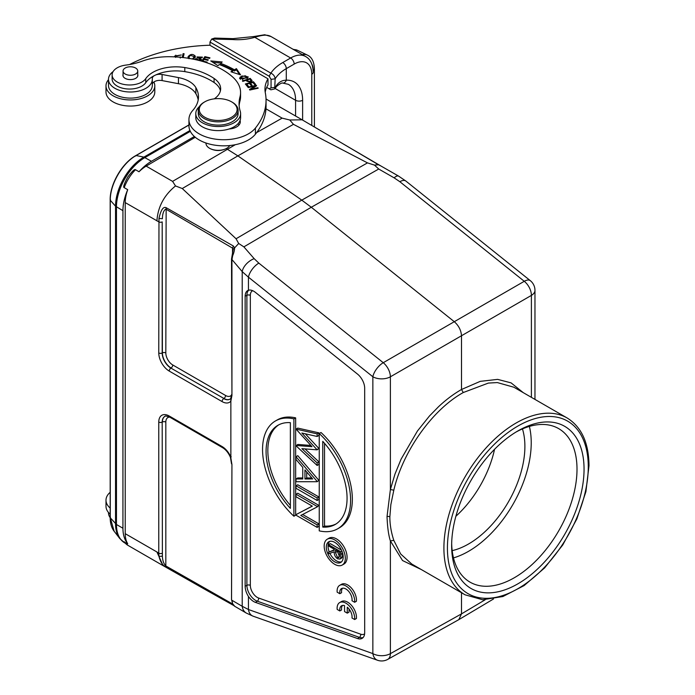 <?xml version="1.0" encoding="UTF-8"?>
<svg xmlns="http://www.w3.org/2000/svg" width="695" height="695" viewBox="0 0 695 695"><rect width="100%" height="100%" fill="white"/><g stroke="black" fill="none" stroke-linecap="round" stroke-linejoin="round"><path stroke-width="1.04" d="M110.184 508.08A24.403 14.091 180 0 1 105.996 500.192A24.403 14.091 180 0 1 110.184 492.303M105.996 500.192L105.996 506.29A24.403 14.091 0 0 0 110.184 514.178M347.274 607.204L347.274 613.146L344.538 611.565L344.538 605.632A8.714 5.03 -120 0 0 341.549 605.805A8.714 5.03 -120 0 0 339.82 610.957L337.162 609.419A12.449 7.185 60 0 1 339.681 602.574A12.449 7.185 60 0 1 349.715 606.388A12.449 7.185 60 0 1 354.659 619.523L352 617.985A8.714 5.03 -120 0 0 347.274 607.204M349.038 609.029L349.038 612.13L347.274 613.146M342.522 605.458A8.714 5.03 -120 0 0 341.584 609.941L339.82 610.957M339.681 602.574L341.445 601.557A12.449 7.185 60 0 1 351.479 605.371A12.449 7.185 60 0 1 356.422 618.507L354.659 619.523M354.659 602.278L352 600.741A8.714 5.03 -120 0 0 348.708 591.393A8.714 5.03 -120 0 0 341.549 588.569A8.714 5.03 -120 0 0 339.82 593.712L337.162 592.175A12.449 7.185 60 0 1 339.681 585.338A12.449 7.185 60 0 1 349.715 589.151A12.449 7.185 60 0 1 354.659 602.278L356.422 601.262A12.449 7.185 60 0 0 351.479 588.135A12.449 7.185 60 0 0 341.445 584.321L339.681 585.338M342.522 588.213A8.714 5.03 -120 0 0 341.584 592.696L339.82 593.712M200.308 59.457L199.891 58.84L199.118 60.491M239.149 105.71A74.695 43.125 180 0 1 239.966 101.062A49.797 28.747 0 0 0 240.566 96.605L240.566 92.539A49.797 28.747 180 0 1 239.966 96.996A74.695 43.125 0 0 0 239.063 103.677A74.695 43.125 0 0 0 240.244 111.313A22.405 12.936 180 0 1 240.6 113.606A22.405 12.936 180 0 1 226.839 125.543A22.405 12.936 180 0 1 202.462 122.824A22.405 12.936 180 0 1 195.782 113.606A22.405 12.936 180 0 1 199.369 106.578M195.782 113.606L195.782 117.672A22.405 12.936 0 0 0 202.462 126.89A22.405 12.936 0 0 0 229.081 128.983A12.449 7.185 0 0 0 240.288 121.834A12.449 7.185 0 0 0 240.062 120.478A22.405 12.936 0 0 0 240.6 117.672L240.6 113.606M269.113 76.189L270.876 73.14L211.74 39.007L209.977 42.047L209.977 45.305L267.992 78.796A54.775 31.622 0 0 0 264.96 89.177A54.775 31.622 0 0 0 265.308 92.756A114.536 66.129 180 0 1 266.046 100.254A114.536 66.129 180 0 1 255.412 128.08A34.863 20.129 180 0 1 199.144 133.84A34.863 20.129 180 0 1 188.936 119.61A34.863 20.129 180 0 1 192.81 110.383A50.944 29.416 0 0 0 198.475 96.9A50.944 29.416 0 0 0 195.877 87.631A27.392 15.811 0 0 0 189.257 81.428A27.392 15.811 0 0 0 178.441 77.588L162.083 74.487A7.471 4.309 0 0 0 155.732 74.947A32.37 18.687 180 0 1 184.792 71.628A60.552 34.959 180 0 1 210.55 80.325A60.552 34.959 180 0 1 214.077 82.514A27.392 15.811 180 0 1 220.419 90.75M129.635 64.522A129.478 74.756 180 0 1 209.977 45.227M214.286 98.855A27.392 15.811 0 0 0 220.645 88.717A27.392 15.811 0 0 0 214.077 78.448A60.552 34.959 0 0 0 210.55 76.259A60.552 34.959 0 0 0 184.792 67.563A32.37 18.687 0 0 0 145.75 78.631A17.427 10.06 180 0 1 117.316 82.088A17.427 10.06 180 0 1 112.121 74.921L112.121 78.987A17.427 10.06 0 0 0 117.316 86.154A17.427 10.06 0 0 0 145.75 82.696A32.37 18.687 180 0 1 154.212 75.686A7.471 4.309 0 0 0 152.275 78.578A7.471 4.309 0 0 0 152.283 78.778A21.91 12.649 180 0 1 152.309 79.36A21.91 12.649 180 0 1 145.889 88.3A21.91 12.649 180 0 1 114.901 88.3A21.91 12.649 180 0 1 108.489 79.36A21.91 12.649 180 0 1 113.111 71.585M248.202 87.587L254.787 86.145L249.479 89.533L249.809 90.037L258.192 88.204L257.88 87.735L251.303 89.177L256.603 85.789L256.273 85.285L247.898 87.118L248.202 87.587M234.423 69.787A86.397 49.884 0 0 0 220.619 63.332L222.157 61.968L210.767 60.934L217.943 65.695L219.255 64.531A83.913 48.441 180 0 1 232.669 70.803L230.975 71.785L240.54 74.852L236.413 68.64L234.423 69.787L234.423 71.003A86.397 49.884 180 0 0 220.619 64.548L220.619 63.332M205.989 62.481L207.136 62.098L202.818 61.073L203.974 59.449L207.866 60.361L208.265 59.805L204.373 58.884L205.416 57.416L209.56 58.397L209.968 57.833L204.886 56.634L201.663 61.177M183.211 57.581L184.097 53.732L183.106 53.654L182.22 57.468M252.016 80.542L250.2 78.361L242.407 80.915L242.85 81.367L246.021 80.333C249.045 82.47 251.017 82.427 251.92 80.212L251.92 80.855M175.774 56.938L175.644 56.191L181.299 54.957L174.61 56.113L174.732 56.877M181.082 57.355L180.048 57.259M247.463 78.083L248.193 76.876L241.93 75.955L239.566 78.083L247.463 78.083M193.636 59.24L195.278 56.139C192.854 53.706 190.456 53.897 188.076 56.712L188.11 58.25M188.076 57.928L188.076 56.712L188.024 58.024L189.283 56.391M200.021 60.726L201.428 59.344L197.927 56.92L202.254 57.633L202.375 57.112L196.92 56.981L199.865 58.858M196.546 58.684L195.634 58.58L195.59 59.657M199.109 60.274L196.529 58.684L196.468 59.848M255.586 84.356L253.466 81.767L245.361 83.973L247.542 86.649L248.497 86.388L246.708 84.191L249.462 83.435L251.086 85.415L252.033 85.155L250.417 83.174L252.902 82.496L254.622 84.616L255.586 84.356M112.121 74.921A17.427 10.06 180 0 1 125.83 65.095A49.797 28.747 0 0 0 141.988 61.238A49.797 28.747 180 0 1 170.162 56.729A76.989 44.445 180 0 1 222.087 69.5A76.989 44.445 180 0 1 232.382 76.745A49.797 28.747 180 0 1 240.566 92.539M229.081 128.983A22.405 12.936 0 0 0 240.062 120.478M152.309 84.286A7.471 4.309 180 0 1 162.083 80.585L178.441 83.695A27.392 15.811 180 0 1 189.257 87.535A27.392 15.811 180 0 1 195.877 93.729A50.944 29.416 180 0 1 198.205 99.95M188.936 119.61L188.936 125.708A34.863 20.129 0 0 0 199.144 139.938A34.863 20.129 0 0 0 255.412 134.178A114.536 66.129 0 0 0 266.046 106.352L266.046 100.254M265.212 92.227A54.775 31.622 180 0 1 267.992 84.894L267.992 78.796M108.489 79.36L108.489 85.459A21.91 12.649 0 0 0 114.901 94.398A21.91 12.649 0 0 0 138.783 97.144A21.91 12.649 0 0 0 152.309 85.459L152.309 79.36M237.968 123.753A12.449 7.185 180 0 1 239.106 124.883M270.876 89.803L274.69 88.925L275.159 78.804C274.838 76.25 273.404 74.356 270.876 73.149A52.29 30.189 0 0 1 274.403 68.84A52.29 30.189 0 0 1 282.761 62.541L290.649 57.989L254.813 37.304A38.347 22.136 0 0 1 232.703 39.546L211.74 39.007L214.729 38.069M270.876 89.811L266.689 87.396M269.121 76.198L271.059 79.352L271.05 87.883L269.121 88.778M209.977 42.047L269.703 76.528M253.432 36.661L254.813 37.304C259.661 35.74 263.448 35.037 266.194 35.193L264.752 34.802M295.584 116.013L295.584 100.28A34.863 20.129 120 0 0 288.364 84.321L282.978 83.131C282.196 82.54 280.085 83.608 276.653 86.345A4.978 3.64 -139.4 0 0 277.34 84.373C279.738 81.619 282.717 80.22 286.279 80.186A4.978 3.814 87.5 0 1 283.039 83.131M271.05 87.883L275.159 87.344A47.312 27.314 180 0 1 277.34 84.373M275.159 78.804L271.05 79.343M108.489 512.493L108.489 512.797A21.91 12.649 0 0 0 110.175 517.671M207.901 591.063L163.108 565.652L156.922 551.978L158.773 553.168L158.973 556.391C160.571 562.411 162.969 565.93 166.148 566.938L223.538 599.855M127.715 543.733A40.336 23.291 -60 0 1 122.937 528.243L122.937 210.681A40.336 23.291 -60 0 1 127.715 189.674A29.876 17.253 120 0 0 125.23 202.601L125.23 533.682A29.876 17.253 120 0 0 127.715 543.733L124.179 542.161L127.897 545.323L163.108 565.652M234.476 606.144L246.291 613.059A12.449 9.66 -59.7 0 1 242.216 606.292L231.939 600.289L232.634 603.747L234.58 606.057M231.2 456.78L230.766 457.466L231.939 464.625L231.522 599.49L232.634 603.747M169.676 417.113A9.826 5.673 60 0 0 165.818 422.073L165.818 565.947L232.53 603.946L233.355 605.206M208.022 591.132L233.92 605.632M166.148 566.938L165.818 565.947C163.655 563.645 162.517 560.387 162.387 556.174L158.973 556.391M230.862 401.119L231.939 395.498L231.939 259.834L232.634 255.838C233.911 252.798 234.562 250.157 234.58 247.907L233.355 245.995L166.148 207.683C163.264 206.389 160.875 209.96 158.973 218.386L158.773 352.947A14.812 8.549 -120 0 0 169.241 371.087L222.061 401.58A14.812 8.549 -120 0 0 230.862 401.119L230.862 457.136A14.812 8.549 -120 0 0 222.061 446.52L169.241 416.018A14.812 8.549 -120 0 0 158.773 422.065A2.493 1.433 180 0 0 162.196 422.117L162.387 556.174L162.196 422.117A12.328 7.115 -120 0 1 164.984 416.357L164.984 416.357C164.802 415.688 166.392 415.958 169.762 417.165A2.493 1.433 120 0 1 169.241 416.018M158.773 352.947A2.493 1.433 0 0 0 162.196 352.999L162.196 221.896A2.493 1.433 180 0 1 158.773 221.844L125.23 202.601M195.26 137.271L146.167 166.122L172.586 181.378L175.505 185.947C164.055 195.26 157.861 206.91 156.922 220.897M146.167 166.122A29.876 17.253 120 0 0 139.017 171.761A40.336 23.291 -60 0 1 151.458 161.283L194.374 136.507M127.715 189.674L124.197 187.641C122.954 187.372 124.136 183.845 127.75 177.069C132.015 171.378 134.595 168.928 135.499 169.728L139.017 171.761M188.936 125.039L136.098 155.541C122.303 163.134 109.966 184.505 110.279 200.256L110.279 517.81L114.154 531.241L119.775 538.538A40.093 23.143 -60 0 1 115.544 523.778L115.544 206.215A40.093 23.143 -60 0 1 143.891 157.113L151.458 161.283M455.885 516.272A79.682 46 120 0 0 494.545 449.309M517.853 583.843A93.625 54.054 -60 0 1 451.646 545.618A93.625 54.054 -60 0 1 517.845 430.961A93.625 54.054 -60 0 1 584.052 469.177A93.625 54.054 -60 0 1 517.853 583.843M389.86 516.863C389.782 526.853 392.397 536.158 393.813 540.371L400.676 553.993L411.753 564.027L465.042 594.798A102.087 58.936 -60 0 1 443.905 548.06A102.087 58.936 -60 0 1 488.463 445.321A102.087 58.936 -60 0 1 567.129 417.973L513.857 387.219L497.351 382.571L488.385 383.075L463.27 392.536C432.342 409.668 402.865 451.229 393.813 490.192L390.842 504.683L389.86 516.863A2.493 1.433 180 0 0 387.028 516.585C387.436 527.192 388.557 535.306 390.39 540.927L402.553 560.552L421.422 569.605M238.698 243.485L243.884 246.873L311.299 207.249L454.374 321.768C458.77 325.703 461.15 330.403 461.506 335.867L461.515 389.487C453.592 394.013 445.912 399.764 438.493 406.757L429.44 416.01L417.426 431.022L401.137 459.065L395.003 474.016L390.39 489.523L387.028 516.585M461.506 592.757L461.506 613.876L390.39 653.639A12.449 7.176 60.8 0 1 387.74 659.381L458.856 619.619M523.222 392.623L511.086 382.876L497.646 379.374L480.245 381.355L461.515 389.487L463.27 392.536M531.397 397.34L531.397 295.392A12.449 7.306 -120.1 0 0 524.265 281.301L383.258 362.703L258.835 263.118A12.449 5.69 128.7 0 0 248.436 277.166L372.859 376.76A12.449 5.69 -51.3 0 1 383.258 362.703A12.449 7.072 60.1 0 1 390.39 376.803L390.39 489.523L393.813 490.192M248.436 596.449L248.436 609.515L242.216 606.292L242.216 271.623L248.436 277.166L248.436 290.232C246.369 290.953 245.266 292.951 245.135 296.226L245.135 586.241C245.266 589.786 246.36 593.191 248.436 596.449A12.449 7.185 -120 0 0 253.753 601.583A12.449 7.185 -120 0 0 255.421 602.365L357.543 638.54A12.449 7.185 -120 0 0 362.321 638.236A12.449 7.185 -120 0 0 364.675 632.676L364.675 388.227A12.449 7.185 -120 0 0 357.543 374.127L255.421 292.387A12.449 7.185 -120 0 0 253.753 291.24A12.449 7.185 -120 0 0 248.436 290.232L247.846 290.458M246.291 613.059L253.084 616.17L377.507 660.25A12.449 8.418 -70.5 0 1 372.859 653.595L248.436 609.515A12.449 8.418 109.5 0 0 253.032 616.152M317.137 506.959L318.901 505.413L297.773 493.215L296.009 494.232L296.009 496.734L312.333 506.151L296.009 514.613L296.009 515.186L317.137 527.383L317.137 524.881L300.779 515.438L317.137 506.959L317.137 506.429L296.009 494.232M317.137 527.383L318.901 526.367L318.901 523.865L302.629 514.474M312.237 506.099L296.009 514.613M317.137 500.487L318.901 499.47L318.901 496.968L297.773 484.771L296.009 485.788L296.009 488.29L317.137 500.487L317.137 497.985L296.009 485.788M302.777 477.943L297.773 477.943L296.009 478.959L296.009 481.722L317.137 481.722L318.901 480.393L297.773 455.677L296.009 456.693L296.009 459.464L302.777 467.379L302.777 478.959L296.009 478.959M317.137 481.722L318.901 480.393M317.137 433.862L317.137 436.469L318.901 435.452L318.901 432.846L297.773 428.094L296.009 429.11L317.137 433.862L318.901 432.846M317.137 436.469L301.873 433.028L317.137 449.847L318.901 448.492L305.287 433.793M317.137 449.847L301.882 448.666L317.137 462.879L317.137 465.459L318.901 464.442L318.901 461.862L304.992 448.909M310.839 445.452L297.773 444.444L296.009 445.782L317.137 465.459M339.455 527.766A62.246 35.94 -120 0 0 321.012 432.507L319.248 433.524L319.248 530.867A62.246 35.94 60 0 0 337.701 528.782L339.455 527.766M295.653 417.869A62.246 35.94 -120 0 0 277.209 419.945L275.446 420.962A62.246 35.94 60 0 1 293.898 418.885L295.653 417.869L295.653 515.212L293.898 516.229L293.898 418.885M342.209 565.07L343.973 564.053A14.942 8.627 -120 0 0 346.266 552.082A14.942 8.627 -120 0 0 336.502 538.912A14.942 8.627 -120 0 0 329.03 538.173L327.276 539.19A14.942 8.627 60 0 1 334.747 539.928A14.942 8.627 60 0 1 344.503 553.098A14.942 8.627 60 0 1 342.209 565.07A14.942 8.627 60 0 1 334.747 564.323A14.942 8.627 60 0 1 324.982 551.161A14.942 8.627 60 0 1 327.276 539.19M318.901 505.413L317.137 506.429M318.901 523.865L317.137 524.881M318.901 496.968L317.137 497.985M296.009 456.693L317.137 481.409M304.949 469.916L304.949 478.968L312.68 478.959L304.949 469.916M304.949 478.968L306.712 477.952L306.712 471.974M311.82 477.952L306.712 477.952M318.901 448.492L317.137 449.517M318.901 461.862L317.137 462.879M296.009 445.46L311.994 446.685L296.009 429.11M319.248 433.524A62.246 35.94 60 0 1 337.701 528.782M322.767 441.368L322.767 527.079A57.268 33.065 -120 0 0 335.207 524.473A57.268 33.065 -120 0 0 322.767 441.368M336.076 523.934A57.268 33.065 60 0 1 324.53 526.063L324.53 443.332M322.767 527.079L324.53 526.063M293.898 516.229A62.246 35.94 60 0 1 275.446 420.962M290.371 508.375L290.371 422.664A57.268 33.065 -120 0 0 277.939 425.279A57.268 33.065 -120 0 0 290.371 508.375M290.371 505.395A57.268 33.065 60 0 1 278.834 424.793M334.747 561.89A11.954 6.898 -120 0 0 340.715 562.481A11.954 6.898 -120 0 0 342.548 552.899A11.954 6.898 -120 0 0 334.747 542.369A11.954 6.898 -120 0 0 328.77 541.779A11.954 6.898 -120 0 0 326.937 551.352A11.954 6.898 -120 0 0 334.747 561.89M341.532 561.855A11.954 6.898 60 0 1 336.502 560.874A11.954 6.898 60 0 1 329.864 553.324M329.204 551.813A11.954 6.898 60 0 1 329.717 541.379M341.931 551.152L340.854 551.778L340.854 554.619L342.618 553.133M341.584 558.033L342.444 556.73L342.609 553.602M334.217 549.841L328.535 552.204L328.535 553.785L334.217 551.839C334.06 554.688 335.172 557.008 337.562 558.815L339.82 559.049L342.444 556.73M341.462 550.093L330.29 543.646L328.535 544.663L328.535 545.94L334.217 549.224L334.217 550.258L328.535 552.204M340.854 551.778L328.535 544.663M340.854 554.619L340.698 557.764M339.594 554.992L339.594 552.325L335.485 549.953L335.468 552.542L337.562 557.538L338.925 557.659L339.594 554.992M339.499 556.608L337.231 550.961M337.562 557.538L339.325 556.521M234.589 247.915L238.689 243.502L236.065 238.759L182.272 188.536L237.872 155.871L301.778 200.143L367.49 162.882L374.457 165.106L378.723 169.024L394.143 177.851A12.449 4.187 -60.2 0 1 398.583 176.104L405.871 181.048L530.294 280.641A12.449 5.69 -51.3 0 0 524.265 281.301L399.842 181.708A12.449 5.69 128.7 0 1 405.854 181.03M234.58 247.907L233.19 249.236L231.522 259.035L242.216 271.623A12.449 6.959 -41.1 0 1 254.17 258.67L243.884 246.873M378.723 169.024L311.299 207.249L301.778 200.143L236.065 238.759M175.505 185.947L182.272 188.536M205.989 143.014L205.989 143.292A12.197 7.046 0 0 0 209.56 148.27A12.197 7.046 0 0 0 226.813 148.27L226.292 148.574L237.872 155.871L293.464 124.336L367.49 162.882M293.464 124.336L289.745 119.992L302.143 119.809L349.811 147.766M338.76 141.285L378.567 164.785L374.457 165.097M289.745 119.992L282.127 118.133L265.968 108.811M226.813 148.27A12.197 7.046 0 0 0 229.75 145.533M226.292 148.574C220.888 151.145 215.52 151.162 210.159 148.617M376.16 163.542L376.638 163.82M349.733 147.722L380.877 165.966M378.567 164.785L380.764 165.905M458.9 619.471L461.506 613.876L485.153 599.794M233.19 249.236L232.53 248.106L233.355 245.987M232.634 255.838L232.625 254.77M230.766 400.624L231.2 398.018M158.973 218.395L162.387 218.743C162.508 213.626 163.646 210.403 165.818 209.073L232.53 248.106L232.53 253.466M123.05 74.504A7.471 4.309 0 0 0 122.928 75.295A7.471 4.309 0 0 0 125.152 78.361A7.471 4.309 0 0 0 133.284 79.273A7.471 4.309 0 0 0 137.871 75.295A7.471 4.309 0 0 0 137.74 74.504M198.266 110.357L198.266 113.606A19.92 11.502 0 0 0 210.568 124.231A19.92 11.502 0 0 0 232.278 121.738A19.92 11.502 0 0 0 238.107 113.606L238.107 110.357A19.92 11.502 180 0 1 232.278 118.489A19.92 11.502 180 0 1 204.104 118.489A19.92 11.502 180 0 1 198.266 110.357A19.92 11.502 180 0 1 204.104 102.226L204.808 101.818A18.921 10.929 180 0 1 231.565 101.818L231.565 101.818A18.921 10.929 180 0 1 231.565 117.264A18.921 10.929 180 0 1 204.808 117.264A18.921 10.929 180 0 1 204.808 101.818L204.104 102.226M133.205 67.102A7.341 4.239 180 0 1 137.74 71.02A7.341 4.239 180 0 1 127.585 74.938A7.341 4.239 180 0 1 123.05 71.02A7.341 4.239 180 0 1 133.205 67.102M231.565 101.818L232.278 102.226A19.92 11.502 180 0 1 238.107 110.357M254.787 86.145L254.787 86.945M256.273 85.285L256.273 85.998M251.303 89.177L251.303 89.707M257.88 87.735L257.88 88.265M236.413 68.64L236.413 69.856L234.423 71.003M236.413 69.856L239.514 74.521M232.669 70.803L232.33 72.219M212.896 62.342L220.906 63.08M202.384 61.377L204.886 57.85L204.886 56.634M204.373 58.884L204.373 59.535M202.818 61.073L202.818 61.508M182.498 57.503L183.106 54.87L183.819 54.931M183.106 53.654L183.106 54.87M246.482 80.802L246.942 80.646M251.92 81.428L250.2 79.578L250.2 78.361M250.938 80.42C249.948 81.828 248.619 81.697 246.942 80.029L247.055 81.367M246.942 80.029L249.74 79.117L250.982 80.429M180.248 56.868L180.248 58.085M174.688 56.721L175.852 55.166M239.758 78.683L240.557 77.901M247.185 76.867L247.993 77.51M247.177 78.3L247.194 76.937L242.598 79.16L240.54 78.04L242.442 76.407M240.54 78.04L240.54 79.317M242.459 76.424L245.222 75.79L247.194 76.937M194.252 56.191L195.269 57.329M194.001 59.023L194.331 56.669L192.463 59.006M189.318 58.441L189.083 56.842M189.109 56.851L190.439 55.305M190.456 55.313L194.331 56.669M197.18 57.572L197.927 57.042M201.376 57.52L202.054 57.607M199.291 57.781L199.291 58.997M200.716 58.389L201.185 59.979M246.178 84.972L246.708 84.825M249.896 83.956L250.417 83.817M253.328 83.026L254.77 84.573M253.466 81.767L253.466 82.983M250.417 83.174L251.216 85.381M246.708 84.191L246.708 85.407L247.681 86.606M451.672 543.551A88.639 51.178 120 0 0 470.011 582.132A88.639 51.178 120 0 0 514.326 577.745A88.639 51.178 120 0 0 572.237 499.636A88.639 51.178 120 0 0 558.65 428.607A88.639 51.178 120 0 0 516.064 432.021M529.39 426.417A88.639 51.178 -60 0 1 453.488 557.894M452.176 550.64A79.682 46 120 0 0 508.393 501.938A79.682 46 120 0 0 522.458 428.911M153.873 82.019A24.403 14.091 180 0 1 154.794 85.859A24.403 14.091 180 0 1 139.217 98.994A24.403 14.091 180 0 1 112.373 95.363A24.403 14.091 180 0 1 105.996 85.859A24.403 14.091 180 0 1 108.489 79.664M105.996 85.859L105.996 91.966A24.403 14.091 0 0 0 112.373 101.461A24.403 14.091 0 0 0 139.217 105.101A24.403 14.091 0 0 0 154.794 91.966L154.794 85.859M145.75 78.631L145.75 82.696M239.966 101.062L239.966 96.996M214.077 78.448L214.077 82.514M184.792 67.563L184.792 71.628M154.212 75.686L155.732 74.947M162.083 74.487L162.083 80.585M178.441 83.695L178.441 77.588M195.877 93.729L195.877 87.631M255.412 128.08L255.412 134.178M282.761 62.541A4.978 2.876 60 0 1 286.279 68.64A47.312 27.314 0 0 0 278.721 74.339A47.312 27.314 0 0 0 275.194 78.752M294.176 64.088A24.898 14.378 -60 0 1 311.777 74.252A4.978 2.876 180 0 0 313.237 72.219C312.906 64.357 310.352 59.127 305.591 56.512A29.876 17.253 -60 0 0 290.649 57.989A4.978 2.876 -120 0 1 294.176 64.088L286.279 68.64L286.279 80.186A39.841 23.005 120 0 1 302.62 100.28L302.62 120.087M305.591 56.512L271.085 36.583A29.876 17.253 120 0 0 266.194 35.202M232.703 39.546A4.978 0.495 -85.9 0 1 233.06 38.642L214.642 38.069M311.777 125.456L311.777 74.252M125.23 533.682L156.922 551.978M124.197 541.7A29.876 17.253 120 0 0 127.897 545.323M190.334 131.355L144.977 157.539A40.336 23.291 120 0 0 116.456 206.945L116.456 524.499L122.937 528.243M110.288 517.81L110.47 517.149L110.288 517.81L116.456 524.499A40.336 23.291 120 0 0 124.805 542.96A40.336 23.291 120 0 0 124.813 542.969L125.004 543.073M158.773 422.065L158.773 553.168A2.493 1.433 0 0 0 162.196 553.22M135.499 169.728A29.876 17.253 120 0 0 124.197 187.641M122.937 210.681L115.544 206.215L110.279 200.256L110.47 199.587L110.288 200.256M136.098 155.532L135.612 156.028L136.098 155.532L143.891 157.113L189.944 130.521M124.805 542.96L119.783 538.547A40.093 23.143 -60 0 1 119.775 538.538M447.424 548.06A99.594 57.503 -60 0 1 517.853 426.078A99.594 57.503 -60 0 1 588.274 466.745A99.594 57.503 -60 0 1 517.853 588.726A99.594 57.503 -60 0 1 447.424 548.06M534.968 399.408L534.968 290.354A12.449 7.185 180 0 1 531.397 295.392L390.39 376.803A12.449 7.185 180 0 1 372.859 376.76L372.859 653.595A12.449 7.185 0 0 0 390.39 653.639L390.39 540.927L393.813 540.371M245.135 586.241L246.899 585.32L246.899 295.314L245.135 296.226M364.606 633.875A9.826 5.673 60 0 1 360.714 634.196L258.592 598.021A2.493 1.685 -70.5 0 1 257.254 601.175A12.31 7.106 60 0 1 255.604 600.402A12.31 7.106 60 0 1 246.899 585.32A2.493 1.433 180 0 1 250.33 585.372L250.33 295.366A9.826 5.673 60 0 1 252.685 290.701M363.146 637.524A12.31 7.106 60 0 1 359.376 637.35L257.254 601.175L255.421 602.365M258.592 598.021A9.826 5.673 60 0 1 257.272 597.405A9.826 5.673 60 0 1 250.33 585.372M357.543 638.54L359.376 637.35A2.493 1.685 109.5 0 0 360.714 634.196M250.33 295.366A2.493 1.433 0 0 0 246.899 295.314A12.31 7.106 60 0 1 248.793 290.145M335.468 552.542L337.231 551.526M231.939 464.625L231.539 599.49M258.835 263.118L254.17 258.67M394.143 177.851L399.842 181.708M266.932 99.472A29.876 17.253 120 0 0 266.029 99.011L302.143 119.801M172.586 181.378L235.258 144.716M256.655 132.58L282.127 118.133M231.522 259.035L231.939 395.498M222.061 401.58A2.493 1.433 -60 0 1 223.729 398.591A12.328 7.115 -120 0 0 230.114 399.06L230.801 398.409M166.148 207.683L165.818 352.947A9.826 5.673 60 0 0 172.768 364.979A2.493 1.433 -60 0 1 171.092 367.976A12.31 7.106 60 0 1 162.387 352.895L162.196 352.999A12.328 7.115 -120 0 0 170.909 368.089L223.912 398.47L170.909 368.089A2.493 1.433 120 0 0 169.241 371.087M162.196 221.896L162.387 352.895A2.493 1.433 180 0 1 165.818 352.947M172.768 364.979L225.58 395.481A9.826 5.673 60 0 0 231.513 395.055M230.193 399.008A12.31 7.106 60 0 1 223.912 398.47A2.493 1.433 120 0 0 225.58 395.481M165.818 422.073A2.493 1.433 0 0 0 162.387 422.021A12.31 7.106 60 0 1 165.062 416.314M230.462 457.406C228.507 452.905 225.875 449.656 222.574 447.658A2.493 1.433 -60 0 1 222.061 446.52M302.62 100.28A4.978 2.876 180 0 1 295.584 100.28L275.064 88.43M313.237 72.219L313.237 70.586A19.92 10.451 -64.2 0 0 311.925 64.314M302.325 54.627A24.898 13.066 -64.2 0 1 307.477 55.14L297.556 50.335A24.898 13.066 115.8 0 0 293.698 49.64M314.401 126.994L314.401 68.736A4.978 2.876 180 0 1 313.237 70.586M241.93 75.955L241.93 77.18M240.305 78.092L240.305 76.876M242.598 79.16L242.598 79.708M195.278 56.139L195.278 57.303M200.395 60.587L200.395 59.466M264.699 34.759L253.406 36.6M253.406 36.592L233.06 38.642M276.653 86.345L274.794 88.847M232.156 603.121L234.423 606.118M114.293 531.449C111.565 527.983 110.201 523.352 110.175 517.549M110.184 517.558L110.184 199.995M110.175 199.995C109.836 184.305 122.059 163.125 135.82 155.576L188.936 124.918M567.129 417.973C581.507 426.904 588.795 442.819 589.004 465.728L585.902 491.678L576.876 518.87L562.715 545.019L544.628 567.902L524.126 585.572L502.893 596.527L482.625 599.75L465.042 594.798M534.968 290.354A12.449 12.449 0 0 0 530.294 280.641M341.601 558.068L339.838 559.084M380.738 165.888L398.583 176.104M459.004 619.532L493.493 598.986M377.507 660.25A12.449 12.449 0 0 0 387.74 659.381M230.731 398.496L231.522 394.699M230.453 457.397L231.522 463.826M222.574 447.658L169.762 417.165M264.752 34.767L271.085 36.583M293.047 49.267L297.556 50.335M314.401 68.736C314.105 61.664 311.794 57.138 307.477 55.14M137.74 71.02L137.74 76.076M123.05 71.02L123.05 76.076M175.644 56.191L175.644 57.407M188.953 57.511L188.953 58.736M197.927 58.137L197.927 56.92"/></g></svg>
